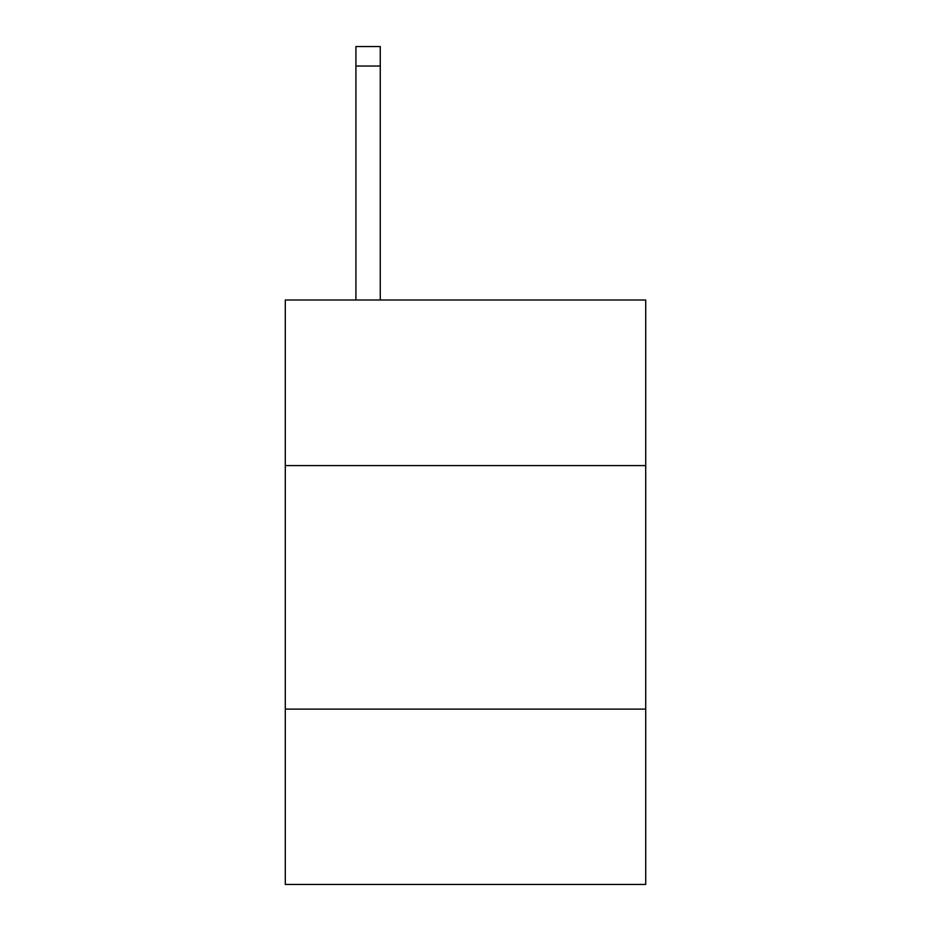 <?xml version="1.0" encoding="UTF-8"?>
<svg xmlns="http://www.w3.org/2000/svg" width="931" height="931" viewBox="0 0 931 931"><rect width="100%" height="100%" fill="white"/><g stroke="black" fill="none" stroke-linecap="round" stroke-linejoin="round"><path stroke-width="1.4" d="M645.707 465.593L645.707 300.003L285.293 300.003L285.293 465.593L645.707 465.593L645.707 884.45L285.293 884.45L285.293 465.593M645.707 709.119L285.293 709.119M380.267 300.003L380.267 66.031L355.921 66.031L355.921 46.55L380.267 46.55L380.267 66.031M355.921 300.003L355.921 66.031"/></g></svg>
